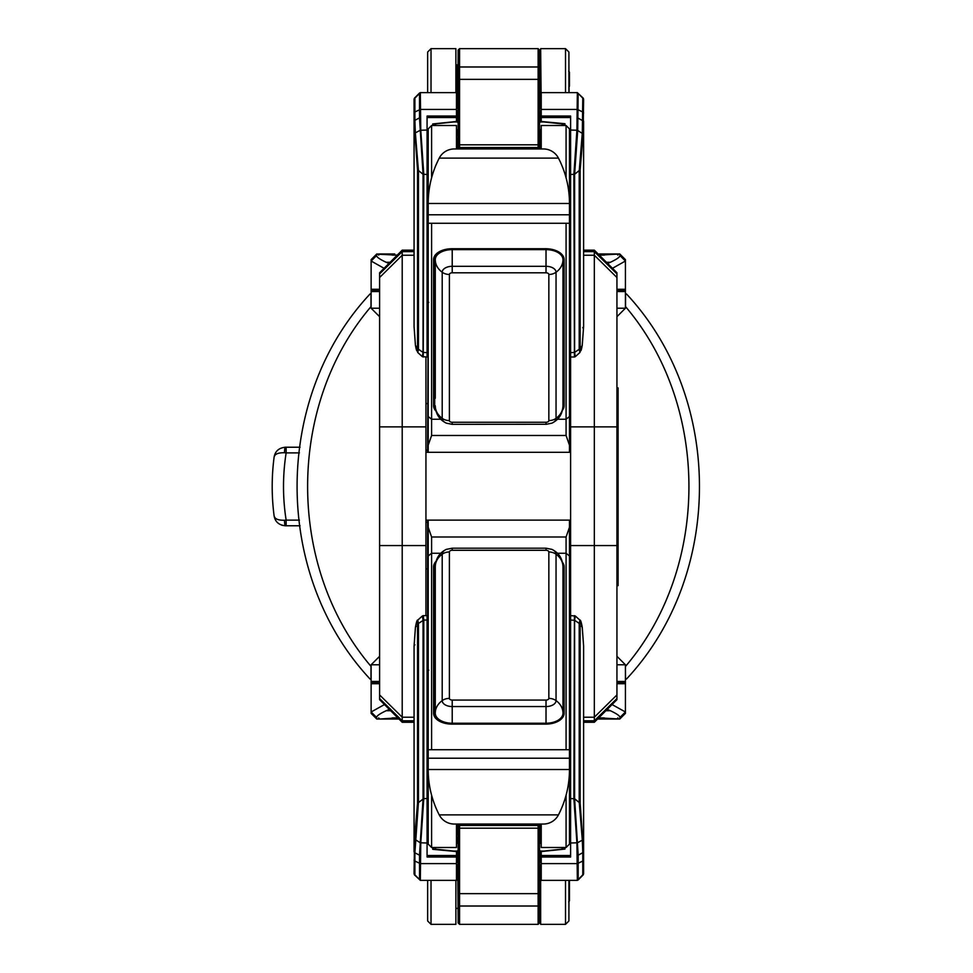 <?xml version="1.0" encoding="UTF-8"?>
<svg xmlns="http://www.w3.org/2000/svg" width="973" height="973" viewBox="0 0 973 973"><rect width="100%" height="100%" fill="white"/><g stroke="black" fill="none" stroke-linecap="round" stroke-linejoin="round"><path stroke-width="1.46" d="M379.604 694.929L402.214 717.21L402.214 722.27L379.604 699.672L379.604 272.768L402.214 250.158L414.072 250.158M414.072 717.21L402.214 717.21L402.214 255.23L379.604 277.512M379.604 273.899L402.214 251.618L402.214 250.158M414.072 251.618L402.214 251.618L402.214 255.23L414.072 255.23M379.604 426.879L425.943 426.879L425.943 357.006M425.943 426.879L425.943 545.549L379.604 545.549M425.943 615.641L425.943 545.549M570.604 520.117L570.604 452.311L425.943 452.311L425.943 520.117L570.604 520.117M459.56 924.35L458.149 922.939L458.149 824.046L539.529 824.046L539.529 922.939L538.118 924.35L538.118 825.457L459.56 825.457L459.56 924.35L538.118 924.35M458.149 824.046L459.56 825.457L458.149 824.046M539.529 824.046L538.118 825.457M539.979 824.046L539.529 841.852M438.872 814.194L439.224 814.875L558.453 814.875A98.832 98.832 0 0 0 569.473 769.521L569.473 758.21L428.205 758.21L569.473 758.21L569.473 749.733L428.205 749.733L428.205 520.117M439.224 814.875A16.955 16.955 0 0 0 454.294 824.046L543.384 824.046L454.294 824.046A16.955 16.955 0 0 1 439.224 814.875A98.832 98.832 0 0 1 428.205 769.521L428.205 749.733M558.453 814.875A16.955 16.955 0 0 1 543.384 824.046A16.955 16.955 0 0 0 558.453 814.875L558.794 814.194M559.621 812.54L561.652 808.052A98.832 98.832 0 0 0 569.473 769.521L569.473 844.114L566.079 847.495L566.079 795.184M431.598 795.184L431.598 847.495L428.205 844.114L428.205 769.521A98.832 98.832 0 0 0 436.026 808.052M569.473 880.37L569.473 900.803L568.633 901.886M539.979 865.07L539.529 917.004M458.149 841.852L457.699 824.046M458.149 917.004L457.699 865.07M538.118 48.65L539.529 50.061L539.529 148.954L538.118 147.543L538.118 48.65L459.56 48.65L459.56 147.543L538.118 147.543L539.529 148.954M459.56 147.543L458.149 148.954L458.149 50.061L459.56 48.65M457.699 148.954L458.149 131.148M558.794 158.806L558.453 158.125L439.224 158.125A98.832 98.832 0 0 0 428.205 203.479L428.205 214.79L569.473 214.79L428.205 214.79L428.205 223.267L569.473 223.267L569.473 452.311M456.459 139.747L457.31 139.966L457.31 148.954L454.294 148.954L543.384 148.954A16.955 16.955 0 0 1 558.453 158.125A98.832 98.832 0 0 1 569.473 203.479L569.473 223.267M558.453 158.125A16.955 16.955 0 0 0 543.384 148.954L540.368 148.954L540.368 139.966L541.219 139.747M439.224 158.125A16.955 16.955 0 0 1 454.294 148.954A16.955 16.955 0 0 0 439.224 158.125L438.884 158.806M438.057 160.46L436.026 164.948A98.832 98.832 0 0 0 428.205 203.479L428.205 128.886L431.598 125.505L431.598 177.816M566.079 177.816L566.079 125.505L569.473 128.886L569.473 203.479A98.832 98.832 0 0 0 561.652 164.948M569.473 86.159L569.473 72.197L569.473 86.159M457.699 107.93L458.149 55.996M539.529 131.148L539.979 148.954M539.529 55.996L539.979 107.93M616.943 277.512L594.333 255.23L594.333 250.158L616.943 272.768L616.943 699.672L594.333 722.27L583.605 722.27M583.605 255.23L594.333 255.23L594.333 717.21L616.943 694.929M616.943 698.541L594.333 720.811L594.333 722.27M583.605 720.811L594.333 720.811L594.333 717.21L583.605 717.21M616.943 545.549L570.604 545.549L570.604 615.641L575.311 615.982L574.617 620.263L579.203 623.401L579.908 620.117L575.311 615.982M570.604 545.549L570.604 426.879L616.943 426.879M582.754 98.103L577.366 92.63L541.219 92.63L541.219 116.042L570.604 116.042L570.604 426.879M570.604 654.099L569.473 654.099M569.473 641.049L570.604 641.049M570.604 318.329L569.473 318.329M570.604 331.379L569.473 331.379M616.943 405.972L618.074 405.972L618.074 585.673L616.943 585.673M618.074 405.972L618.074 387.899L616.943 387.899L618.074 387.899M539.529 134.821L541.219 135.952L540.66 130.321L539.529 129.166M569.473 135.952L570.604 135.952M570.604 131.331L569.473 131.331M577.342 93.226L576.916 130.054L573.888 174.483L574.435 357.006L570.604 357.006M570.604 283.508L569.473 283.508M564.948 125.505L564.948 123.948L564.948 125.505M541.219 116.042L541.219 121.479L564.948 123.717M543.688 121.966L540.66 121.966L540.66 110.533L539.529 111.104M540.66 107.699L539.529 108.83L541.219 107.699L540.66 48.65L565.52 48.65L565.52 92.63M539.529 122.537L540.66 121.966M570.604 352.627L574.617 352.408L579.203 349.258L579.908 352.53L575.311 356.665L574.617 352.408L574.617 174.264L577.719 130.26L578.144 93.554M582.791 97.653L583.605 99.635A2.822 2.822 -0 0 0 582.791 97.653L583.605 99.635M577.366 92.703L582.791 97.726L582.316 132.851L579.203 171.114L579.203 349.258L580.151 347.92L580.151 169.788L583.131 133.897L583.605 99.696M576.916 130.029L583.131 133.897M580.151 347.92C580.407 352.53 581.112 351.618 582.255 345.208L583.605 326.612L583.605 121.333A2.822 1.423 180 0 0 582.791 120.336M414.924 98.103L420.312 92.63L456.459 92.63L456.459 116.042L427.074 116.042L427.074 357.006L422.367 356.665L423.06 352.408L418.475 349.258L417.77 352.53L422.367 356.665M453.99 121.966L457.018 121.966L457.018 110.533L458.149 111.104M456.459 121.698L432.73 124.179L432.73 125.505L432.73 123.948L456.459 121.479L456.459 117.526L427.074 117.526M458.149 134.821L456.459 135.952L457.018 130.321L458.149 129.166M427.074 131.331L428.205 131.331M428.205 135.952L427.074 135.952M420.336 93.226L420.762 130.054L423.79 174.483L423.243 357.006M427.074 283.508L428.205 283.508M416.237 346.424L415.435 345.366L414.072 326.612L415.422 345.208C416.566 351.618 417.271 352.53 417.526 347.92L417.526 169.788L414.072 121.333L414.072 326.612L414.072 99.635L414.887 97.641L414.072 99.635A2.822 2.822 180 0 1 414.887 97.653M427.074 352.627L423.06 352.408L423.06 174.264L419.497 117.867L414.887 120.336A2.822 1.423 -0 0 0 414.072 121.333L414.072 99.696M420.312 117.697L419.497 117.867L419.497 93.043L414.887 97.726L414.887 120.238L414.072 121.236M420.312 92.703L419.533 93.554M420.762 130.029L415.349 132.851L418.475 171.114L418.475 349.258L417.526 347.92M414.887 120.336L415.349 132.851L414.547 133.897M456.459 116.042L456.459 117.526M458.149 108.854L457.018 107.699L458.149 108.83M458.149 122.537L457.018 121.966M582.754 874.885L577.366 880.37L541.219 880.37L541.219 857.006L570.604 857.006L570.604 615.641M543.81 851.059L540.66 851.059L540.66 862.479L539.529 861.908M541.219 851.339L564.948 848.857L564.948 847.495L564.948 849.076L541.219 851.557L541.219 855.522L570.604 855.522M539.529 838.179L541.219 837.048L540.66 842.703L539.529 843.859M570.604 841.694L569.473 841.694M569.473 837.048L570.604 837.048M577.342 879.762L576.916 842.995L573.888 798.565L574.435 615.641M570.604 689.188L569.473 689.188M581.44 626.198L582.243 627.269L583.605 645.999L582.255 627.427C581.112 621.017 580.407 620.117 580.151 624.739L580.151 803.26L583.605 851.703L583.605 645.999L583.605 873.365L582.791 875.359L583.605 873.365A2.822 2.822 0 0 1 582.791 875.347M570.604 620.044L574.617 620.263L574.617 798.772L578.181 855.182L582.791 852.701A2.822 1.435 180 0 0 583.605 851.703L583.605 873.292M577.366 855.352L578.181 855.182L578.181 879.957L582.791 875.274L582.791 852.81L583.605 851.801M577.366 880.297L578.144 879.434M576.916 843.032L582.316 840.198L579.203 801.922L579.203 623.401L580.151 624.739M582.791 852.701L582.316 840.198L583.131 839.152M541.219 857.006L541.219 855.522M539.529 864.146L540.66 865.301L539.529 864.17M539.529 850.487L540.66 851.059M427.074 620.044L427.074 615.641L423.243 615.641L423.79 620.044L427.074 620.044L427.074 798.565L423.79 798.565L423.79 620.044L418.475 623.401L417.77 620.117L422.367 615.982L423.06 620.263L423.06 798.772L419.497 855.182L414.887 852.81L418.475 801.922L418.475 623.401L417.526 624.739L417.526 803.26L414.547 839.152L414.072 873.365A2.822 2.822 180 0 0 414.887 875.347L414.072 873.292M414.924 874.885L420.312 880.37L456.459 880.37L456.459 857.006L427.074 857.006L427.074 798.565M458.149 838.179L456.459 837.048L457.018 842.703L458.149 843.859M428.205 837.048L427.074 837.048M427.074 841.694L428.205 841.694M420.336 879.762L420.762 842.995L423.79 798.565L417.526 803.26M427.074 689.188L428.205 689.188M432.73 847.495L432.73 849.076L432.73 847.495M456.459 857.006L456.459 851.557L432.73 849.307M453.868 851.059L457.018 851.059L457.018 862.479L458.149 861.908M458.149 864.146L457.018 865.301L458.149 864.17M458.149 850.487L457.018 851.059M420.312 855.352L419.497 855.182L419.533 879.434M420.312 880.297L414.887 875.274L414.887 852.81L414.072 851.801M420.762 843.032L414.547 839.152M417.526 624.739C417.271 620.117 416.566 621.017 415.422 627.427L414.072 645.999L414.072 851.703A2.822 1.435 -0 0 0 414.887 852.701M431.598 125.505L456.459 125.505L456.459 148.954M436.013 411.117A18.365 10.861 0 0 1 433.569 405.705L433.569 259.609A18.365 10.861 0 0 1 439.468 251.63A18.365 10.861 0 0 1 451.934 248.735L545.744 248.735A18.365 10.861 0 0 1 558.21 251.63A18.365 10.861 0 0 1 564.109 259.609L564.109 405.705A18.365 10.861 0 0 1 562.479 410.18M569.473 445.208L566.079 435.478L566.079 223.267M431.598 223.267L431.598 435.478L428.205 445.208L428.205 452.311M428.205 445.208L428.205 223.267M428.205 189.881L429.032 190.744M566.079 125.505L541.219 125.505L541.219 148.954M439.857 251.423A17.234 10.192 180 0 0 434.7 258.696L434.7 404.792A17.234 10.192 180 0 0 435.345 407.565M434.7 395.683A17.234 10.192 180 0 0 435.272 398.273M428.205 303.053L427.634 452.311M570.044 452.311L569.473 398.626M435.272 397.799L435.272 259.669A21.017 16.942 0 0 0 442.204 272.245A10.022 5.923 0 0 1 452.214 266.31L546.023 266.31A10.022 5.923 0 0 1 556.045 272.245L556.045 418.354A10.022 5.923 0 0 1 551.861 423.17L546.023 424.337L546.023 422.258A2.822 1.666 180 0 0 548.845 420.579L548.845 274.471A2.822 1.666 180 0 0 546.023 272.805L452.214 272.805A2.822 1.666 180 0 0 449.392 274.471L449.392 420.579A2.822 1.666 180 0 0 452.214 422.258L546.023 422.258M546.023 248.735L546.023 249.635A16.955 10.034 0 0 1 562.978 259.669L562.978 405.777A21.017 16.942 180 0 1 556.045 418.354A10.739 8.66 180 0 1 548.845 420.579M435.272 256.106L435.272 259.669A16.955 10.034 0 0 1 452.214 249.635L546.023 249.635L546.023 272.805M569.083 880.37L568.913 909.098M456.459 103.758L456.738 64.814L455.887 64.583M568.913 63.902L569.083 92.63M566.079 847.495L541.219 847.495L541.219 824.046M562.467 562.333A18.365 10.885 180 0 1 564.109 566.821L564.109 713.233A18.365 10.885 180 0 1 558.161 721.248A18.365 10.885 180 0 1 545.744 724.119L451.934 724.119A18.365 10.885 180 0 1 439.504 721.248A18.365 10.885 180 0 1 433.569 713.233L433.569 566.821A18.365 10.885 180 0 1 436.013 561.397M428.205 527.269L431.598 536.999L431.598 749.733M566.079 749.733L566.079 536.999L569.473 527.269L569.473 520.117M569.473 527.269L569.473 749.733M431.598 847.495L456.459 847.495L456.459 824.046M435.345 564.96A17.234 10.217 -0 0 0 434.7 567.733L434.7 714.146A17.234 10.217 -0 0 0 439.905 721.455M564.109 713.233L562.978 714.146L562.978 567.733L564.109 566.821M435.272 574.24A17.234 10.217 -0 0 0 434.7 576.843M433.569 713.233L434.7 714.146L434.7 716.992M540.368 824.046L540.368 833.034L541.219 833.253M456.459 833.253L457.31 833.034L457.31 824.046M569.473 573.802L570.044 520.117M427.634 520.117L427.634 669.059A1.131 0.912 180 0 0 428.205 669.85M562.978 566.76C562.576 558.563 558.855 552.761 551.825 549.344A10.022 5.935 180 0 1 556.045 554.196A21.017 16.918 180 0 1 562.978 566.76L562.978 713.173A21.017 16.918 180 0 0 556.045 700.609A10.022 5.935 180 0 1 546.023 706.556L452.214 706.556A10.022 5.935 180 0 1 442.204 700.609L442.204 554.196A10.022 5.935 180 0 1 446.425 549.344L452.214 548.2L452.214 550.292A2.822 1.678 -0 0 0 449.392 551.971L449.392 698.383A2.822 1.678 -0 0 0 452.214 700.061L546.023 700.061A2.822 1.678 -0 0 0 548.845 698.383L548.845 551.971A2.822 1.678 -0 0 0 546.023 550.292L452.214 550.292M435.272 574.715L435.272 566.76A21.017 16.918 -0 0 1 442.204 554.196A10.739 8.648 -0 0 1 449.392 551.971M435.272 716.736L435.272 566.76C435.661 558.563 439.382 552.761 446.425 549.344M379.604 683.715L371.127 683.715L370.993 667.381M625.554 666.347C710.035 567.368 710.071 405.948 625.554 306.653L625.554 293.846L626.466 293.943C723.815 398.273 723.766 575.067 626.466 679.057L625.554 679.154L625.42 666.25M371.127 306.75L370.993 306.653C286.512 405.632 286.476 567.052 370.993 666.347L370.993 679.154L370.081 679.057C272.732 574.727 272.781 397.933 370.081 293.943L370.993 293.846L370.993 306.653M397.203 255.157L376.758 254.148L390.757 253.965M394.722 253.965L379.738 253.965L378.606 255.096M397.629 719.035L376.782 719.035L376.6 717.442C376.551 715.994 379.738 713.744 386.147 710.728L390.659 710.728M398.966 719.035L379.738 719.035L378.606 717.904M617.94 717.904L616.809 719.035L597.58 719.035M617.94 255.096L616.809 253.965L599.198 253.965M604.999 253.965L609.22 253.965M390.1 262.272L386.147 262.272C379.738 259.256 376.551 257.018 376.6 255.558L376.77 254.075L379.774 253.965M599.344 255.157L619.765 253.965L616.773 253.965L619.777 254.075L619.947 255.558C619.996 257.006 616.809 259.256 610.399 262.272L606.447 262.272M376.782 253.965L371.127 259.621L371.127 261.019L384.067 268.305M612.479 268.305L625.42 261.019L625.42 259.621L619.765 253.965M607.626 263.452L610.399 262.272M616.943 289.285L625.42 289.285L625.42 261.019L619.947 255.558M616.943 308.222L625.42 308.222L625.42 291.547L624.289 290.416L616.943 290.416L624.289 290.416L625.42 289.285L625.42 291.547L616.943 291.547M379.604 316.687L371.127 308.222L371.127 261.019L376.6 255.558M379.604 291.547L371.127 291.547L372.258 290.416L379.604 290.416L372.258 290.416L371.127 289.285L379.604 289.285M386.147 262.272L388.92 263.452M598.772 717.831L619.765 719.035L625.42 713.379L625.42 711.981L612.066 704.549M605.887 710.728L610.399 710.728C616.809 713.744 619.996 715.982 619.947 717.442L619.777 718.925L616.773 719.035L619.765 719.035M379.774 719.035L397.775 717.831M384.481 704.549L371.127 711.981L371.127 713.379L376.782 719.035M390.38 709.001L386.147 710.728M379.604 664.778L371.127 664.778L371.127 681.453L372.258 682.584L379.604 682.584L372.258 682.584L371.127 683.715L371.127 711.981L376.6 717.442M616.943 681.453L625.42 681.453L625.42 711.981L619.947 717.442M625.42 683.715L624.289 682.584L616.943 682.584L624.289 682.584L625.42 683.715L616.943 683.715M610.399 710.728L606.167 709.001M616.943 656.313L625.42 664.778L616.943 664.778M371.127 681.453L379.604 681.453M379.604 656.313L371.127 664.778M371.127 308.222L379.604 308.222M300.049 525.773L285.332 525.773A5.656 0.803 -90 0 1 284.53 520.251C278.242 520.385 274.775 518.95 274.118 515.945A226.636 226.636 0 0 1 274.118 457.055C274.775 454.05 278.242 452.615 284.53 452.749A5.656 0.803 -90 0 1 285.332 447.227L300.049 447.227M274.751 517.454L274.118 515.945C275.164 521.808 278.898 525.092 285.332 525.773L286.147 525.773L286.147 520.117L299.416 520.117M286.147 447.227L286.147 452.883L284.53 452.749M284.53 520.251L286.147 520.117A215.337 215.337 0 0 1 286.147 452.883L299.416 452.883M274.118 457.055C275.164 451.192 278.898 447.908 285.332 447.227C278.898 447.908 275.164 451.192 274.118 457.055L274.751 455.546M285.332 525.773L281.951 525.262M427.634 316.918L427.634 293.08M539.979 138.032L540.599 135.952M456.459 137.777L457.699 139.796M431.027 92.63L431.027 48.65L427.634 52.043L427.634 92.63M431.027 48.65L455.887 48.65L455.887 92.63M568.913 92.63L568.913 52.043L565.52 48.65M428.765 302.384L427.634 303.515A1.131 0.912 180 0 1 428.205 302.725M456.738 99.039A2.262 0.839 -0 0 1 457.699 98.687M457.699 833.119L456.459 835.138M540.611 837.048L539.979 834.895M427.634 679.592L427.634 655.571M565.52 880.37L565.52 924.35L568.913 920.957L568.913 880.37M427.634 579.75L427.634 578.935M455.887 880.37L455.887 924.35L431.027 924.35L431.027 880.37M565.52 924.35L540.66 924.35L540.66 865.301M427.634 662.795L427.634 669.059L428.765 670.19M427.634 880.37L427.634 920.957L431.027 924.35M540.088 869.29L540.088 865.143L540.088 869.29M414.072 720.811L402.214 720.811L379.604 698.541M539.529 826.916L538.118 828.193L459.56 828.193L458.149 826.916M458.149 892.35L459.56 893.64L538.118 893.64L539.529 892.35M539.529 905.34L538.118 906.021L459.56 906.021L458.149 905.34M428.205 769.521L569.473 769.521M458.149 146.084L459.56 144.807L538.118 144.807L539.529 146.084M539.529 80.65L538.118 79.36L459.56 79.36L458.149 80.65M458.149 67.66L459.56 66.979L538.118 66.979L539.529 67.66M569.473 203.479L428.205 203.479M583.605 251.618L594.333 251.618L616.943 273.899M616.943 567.587L618.074 567.587M570.604 174.483L574.617 174.264L580.151 169.788M541.219 109.438L577.366 109.438L582.791 111.98A2.822 1.423 -0 0 1 583.605 112.977M570.604 130.054L577.719 130.26M541.219 117.526L570.604 117.526M562.126 123.887L562.126 125.505M577.366 117.697L583.605 121.236M583.605 326.527L582.791 327.84M581.44 346.424L579.908 352.53M427.074 174.483L423.06 174.264L417.526 169.788M456.459 109.438L420.312 109.438L414.887 111.98A2.822 1.423 180 0 0 414.072 112.977M427.074 130.054L419.959 130.26M435.551 123.887L435.551 125.505M570.604 798.565L574.617 798.772L580.151 803.26M541.219 863.598L577.366 863.598L582.791 861.056A2.822 1.423 -0 0 0 583.605 860.059M570.604 842.995L577.719 842.788M562.126 849.149L562.126 847.495M456.459 863.598L420.312 863.598L414.887 861.056A2.822 1.423 180 0 1 414.072 860.059M427.074 842.995L419.959 842.788M456.459 855.522L427.074 855.522M435.551 849.149L435.551 847.495M414.072 646.072L414.887 644.771M416.237 626.198L415.435 627.269C416.395 622.015 417.174 619.631 417.77 620.117M569.473 416.517L566.079 419.241L557.553 419.241M440.696 419.241L431.598 419.241L428.205 416.517M566.079 435.478L431.598 435.478M564.109 405.705L562.978 404.792M562.978 258.696L564.109 259.609M434.7 258.696L433.569 259.609M433.569 405.705L434.7 404.792M449.392 420.579A10.739 8.66 0 0 1 442.204 418.354A10.022 5.923 0 0 0 446.388 423.17C439.37 419.752 435.661 413.963 435.272 405.777A21.017 16.942 0 0 0 442.204 418.354L442.204 272.245A10.739 8.66 0 0 0 449.392 274.471M452.214 424.277L452.214 422.258M546.023 424.277L452.214 424.337L446.388 423.17M562.978 259.669A21.017 16.942 180 0 1 556.045 272.245A10.739 8.66 180 0 1 548.845 274.471M452.214 248.735L452.214 272.805M428.205 555.984L431.598 553.26L440.72 553.26M557.517 553.26L566.079 553.26L569.473 555.984M431.598 536.999L566.079 536.999M433.569 566.821L434.7 567.733M548.845 551.971A10.739 8.648 180 0 1 556.045 554.196L556.045 700.609A10.739 8.648 180 0 0 548.845 698.383M551.825 549.344L546.023 548.2L546.023 550.292M452.214 724.119L452.214 723.231A16.955 10.046 180 0 1 435.272 713.173A21.017 16.918 -0 0 1 442.204 700.609A10.739 8.648 -0 0 1 449.392 698.383M546.023 724.119L546.023 723.231L452.214 723.231L452.214 700.061M562.978 713.173A16.955 10.046 180 0 1 546.023 723.231L546.023 700.061M397.276 255.096L392.155 255.096M392.143 717.904L397.835 717.904M598.711 717.904L604.391 717.904M604.403 255.096L599.271 255.096M457.699 101.156A2.262 1.91 180 0 1 456.738 100.365M402.214 722.27L414.072 722.27M427.634 522.44L425.943 521.99M427.634 568.658L425.943 569.108M427.634 403.771L425.943 403.321M427.634 449.988L425.943 450.45M457.699 70.129L456.738 70.129M457.699 98.382L456.738 98.382M568.633 71.114L569.473 72.197M594.333 250.158L583.605 250.158M569.473 293.08L570.604 293.08M541.219 121.698L564.948 124.179M583.605 326.612L582.243 345.366M575.311 356.665L574.435 357.006M428.205 293.08L427.074 293.08M415.435 345.366L417.77 352.53M569.473 679.592L570.604 679.592M582.243 627.269C581.282 622.015 580.504 619.631 579.908 620.117M428.205 679.592L427.074 679.592M456.459 851.339L432.73 848.857M414.072 645.999L415.435 627.269M414.887 875.359L414.072 873.365M422.367 615.982L423.243 615.641M569.473 189.917L568.646 190.744M562.978 405.777C562.576 413.963 558.879 419.752 551.861 423.17M539.979 908.186L540.66 908.368M539.979 869.315L540.66 869.132M539.979 103.685L540.66 103.868M539.979 64.814L540.66 64.632M457.699 869.315L456.459 868.986M457.699 908.186L455.887 908.673M428.205 783.083L429.032 782.256M569.473 783.083L568.646 782.256M452.214 548.2L546.023 548.2M625.42 664.778L625.42 681.453L624.289 682.584M616.943 316.687L625.42 308.222"/></g></svg>
